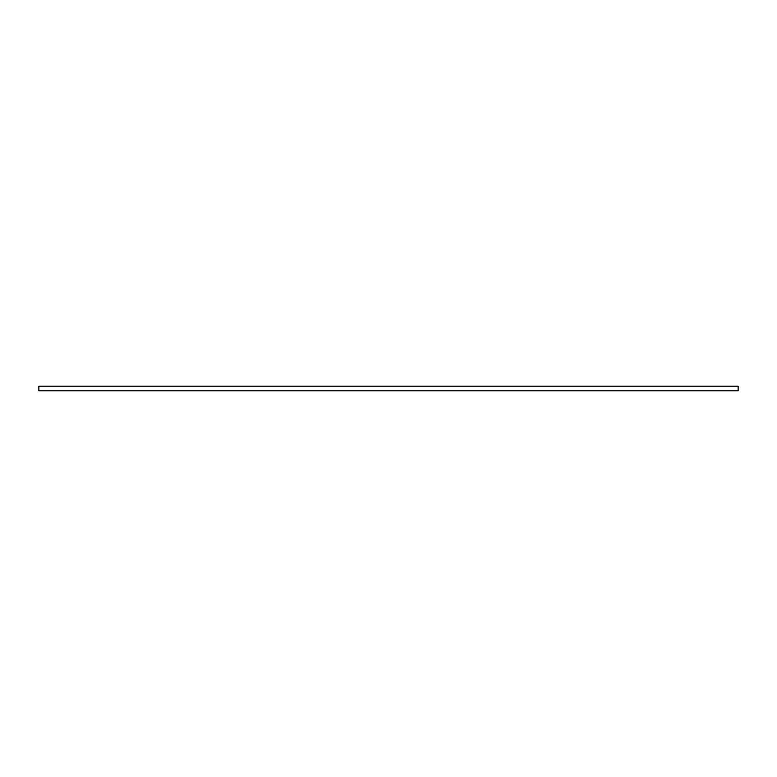 <?xml version="1.0" encoding="UTF-8"?>
<svg xmlns="http://www.w3.org/2000/svg" width="777" height="777" viewBox="0 0 777 777"><rect width="100%" height="100%" fill="white"/><g stroke="black" fill="none" stroke-linecap="round" stroke-linejoin="round"><path stroke-width="1.17" d="M738.15 386.198L38.85 386.198L38.85 390.802L738.15 390.802L738.15 386.198"/></g></svg>
